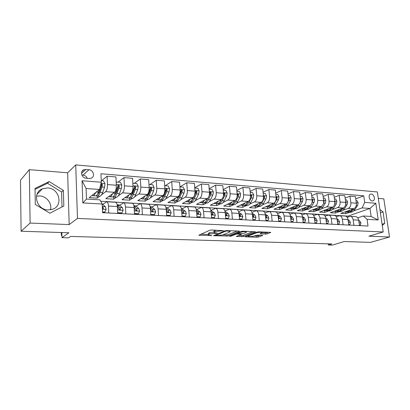 <?xml version="1.0" encoding="UTF-8"?>
<svg xmlns="http://www.w3.org/2000/svg" width="410" height="410" viewBox="0 0 410 410"><rect width="100%" height="100%" fill="white"/><g stroke="black" fill="none" stroke-linecap="round" stroke-linejoin="round"><path stroke-width="0.61" d="M223.363 230.671L211.55 230.005L209.828 230.235L198.829 235.232L211.837 235.555L208.254 234.986L208.613 234.361L209.52 233.972L217.51 233.152L213.928 232.562L214.307 231.911L215.24 231.506L223.363 230.671M371.26 194.053L370.599 194.114C367.821 194.688 369.318 200.9 372.249 200.951L372.885 200.895C375.668 200.326 374.192 194.13 371.26 194.053M48.093 209.946C36.464 209.93 31.872 192.644 42.414 188.805L47.611 187.949C59.296 188.221 63.555 205.528 52.772 209.197L48.093 209.946M36.495 196.18L39.637 195.934C46.617 196.175 52.321 203.539 50.45 209.823M265.526 234.074L267.171 233.859L270.784 232.373L258.669 231.834L256.998 232.055L245.083 236.79L257.008 237.257L258.613 237.047L262.769 235.366L257.403 235.109L253.805 236.068C251.53 236.672 249.649 236.785 248.168 236.406L248.573 235.888L256.332 232.9C258.654 232.275 260.57 232.157 262.072 232.552L260.13 233.808L265.526 234.074L265.408 232.9L268.314 232.209M30.109 223.066L69.177 224.577L67.65 172.805L29.31 169.648L30.109 223.066L21.089 231.24L68.895 232.762L61.987 237.641L68.588 237.82L70.623 236.426L331.792 243.95L328.364 244.985L332.351 245.098L344.241 241.536L370.527 242.371L389.5 237L383.847 198.86L378.307 198.404M69.177 224.577L77.469 218.427L383.217 231.963L368.892 236.201L389.5 237M239.399 231.378L239.015 231.071L226.612 230.589L224.905 230.82L213.6 235.729L227.945 236.016L239.399 231.378L239.373 231.107M242.894 231.219L255.404 231.778L243.509 236.539L236.37 236.493L241.285 234.274L237.38 234.064L235.724 234.279L230.948 236.196L229.441 236.283L241.203 231.445L242.894 231.219M21.089 231.24L20.5 180.21L29.31 169.648M86.136 178.227L89.293 178.478L91.184 178.201C95.284 176.787 93.47 169.904 88.96 169.73L85.818 169.458L83.825 169.755C79.75 171.201 81.621 178.094 86.136 178.227M77.469 218.427L75.722 164.902L377.364 191.952L383.217 231.963M102.218 204.036L82.825 202.919L82.051 180.748L101.301 182.224L99.512 189.456L86.095 188.513L86.474 199.034L99.943 199.86L102.218 204.036L102.582 212.703L368.016 226.033L367.073 219.329L363.27 215.988L371.127 216.47L369.984 208.454L362.143 207.901L353.692 210.894M355.747 198.835L363.762 195.816L100.942 173.753L101.301 182.224M363.762 195.816L364.69 202.407L375.811 203.257L378.235 219.975L367.073 219.329M67.65 172.805L75.722 164.902M328.226 243.847L328.364 244.985M61.854 232.537L61.987 237.641M99.512 189.456L89.17 197.646L97.221 198.148L97.134 196.006M348.105 216.936L347.998 216.106L100.701 201.243M347.998 216.106L369.984 208.454L375.811 203.257M349.797 212.272L345.768 213.702L345.538 211.985M345.128 198.056L349.95 196.195L355.449 196.646L356.357 203.232C356.526 205.953 355.69 207.783 353.845 208.721L340.812 213.395L345.768 213.702M349.95 196.195L350.852 202.822C351.021 205.559 350.186 207.398 348.351 208.341L343.206 210.212M345.353 199.762L346.511 199.849L347.654 202.099L347.055 204.805L344.328 208.874C342.909 210.894 341.263 211.801 339.383 211.601L335.38 213.051L335.16 211.334L334.519 211.191M334.247 197.266L339.193 195.309L344.82 195.77L345.712 202.432C345.876 205.184 345.046 207.04 343.221 207.993L330.311 212.734L335.38 213.051M339.193 195.309L340.074 202.012C340.238 204.78 339.413 206.645 337.594 207.603L332.474 209.51M328.707 210.914L324.751 212.39L324.535 210.658M323.106 196.467L328.174 194.401L333.935 194.878L334.811 201.617C334.975 204.4 334.15 206.276 332.341 207.245L319.564 212.062L324.751 212.39M328.174 194.401L329.04 201.182C329.199 203.985 328.379 205.876 326.58 206.85L321.486 208.798M323.3 198.04L324.705 198.153L325.883 200.454L325.289 203.227L322.614 207.404C321.22 209.469 319.605 210.407 317.765 210.212L313.875 211.709L313.665 209.956M311.687 195.652L316.884 193.474L322.788 193.961L323.644 200.782C323.803 203.596 322.988 205.497 321.194 206.476L308.566 211.375L313.875 211.709M316.884 193.474L317.735 200.336C317.888 203.17 317.073 205.082 315.295 206.071L310.237 208.065M306.598 209.495L302.744 211.012L302.534 209.233M299.987 194.822L305.322 192.521L311.369 193.023L312.205 199.921C312.358 202.776 311.549 204.698 309.781 205.692L297.306 210.668L302.744 211.012M305.322 192.521L306.147 199.465C306.296 202.34 305.491 204.277 303.733 205.277L298.705 207.316M295.149 208.757L291.341 210.299L291.141 208.495M287.994 193.981L293.463 191.547L299.664 192.059L300.484 199.045C300.627 201.93 299.828 203.878 298.08 204.892L285.77 209.951L291.341 210.299M293.463 191.547L294.267 198.578C294.411 201.484 293.616 203.447 291.879 204.467L286.892 206.548M283.412 208.003L279.666 209.566L279.466 207.742M275.694 193.13L281.306 190.547L287.666 191.07L288.461 198.143C288.599 201.064 287.81 203.042 286.088 204.067L273.957 209.208L279.666 209.566M281.306 190.547L282.09 197.661C282.229 200.608 281.439 202.596 279.728 203.632L274.782 205.764M271.389 207.229L267.699 208.818L267.51 206.973M263.077 192.264L268.837 189.522L275.361 190.061L276.135 197.215C276.268 200.177 275.484 202.181 273.788 203.222L261.852 208.454L267.699 208.818M268.837 189.522L269.595 196.728C269.729 199.706 268.95 201.72 267.269 202.776L262.364 204.964M259.064 206.435L255.435 208.049L255.251 206.184M250.126 191.388L256.045 188.472L262.738 189.02L263.486 196.267C263.615 199.265 262.841 201.295 261.175 202.355L249.444 207.675L255.435 208.049M256.045 188.472L256.778 195.765C256.901 198.783 256.137 200.828 254.482 201.894L249.623 204.144M246.42 205.62L242.869 207.265L242.689 205.374M236.831 190.506L242.92 187.39L249.787 187.954L250.51 195.293C250.628 198.332 249.869 200.387 248.229 201.469L236.719 206.881L242.869 207.265M242.92 187.39L243.622 194.781C243.74 197.835 242.986 199.906 241.362 200.997L236.555 203.304M233.459 204.785L229.974 206.455L229.8 204.544M223.183 189.615L229.436 186.284L236.493 186.863L237.185 194.294C237.298 197.374 236.549 199.46 234.94 200.557L223.67 206.061L229.974 206.455M229.436 186.284L230.118 193.766C230.225 196.861 229.482 198.963 227.893 200.07L223.137 202.443M220.155 203.929L216.746 205.63L216.582 203.688M209.156 188.718L215.593 185.141L222.84 185.74L223.501 193.269C223.604 196.385 222.871 198.501 221.303 199.619L210.279 205.225L216.746 205.63M215.593 185.141L216.244 192.726C216.342 195.862 215.614 197.994 214.061 199.122L209.366 201.561M206.502 203.052L203.175 204.78L203.022 202.827M194.745 187.821L201.371 183.972L208.818 184.587L209.448 192.218C209.541 195.375 208.823 197.523 207.286 198.655L196.534 204.364L203.175 204.78M201.371 183.972L201.986 191.654C202.074 194.837 201.361 197 199.849 198.143L195.216 200.664M192.48 202.15L189.246 203.908L189.097 201.93M180.01 186.878L186.755 182.773L194.407 183.398L195.001 191.132C195.088 194.335 194.381 196.513 192.89 197.666L182.424 203.483L189.246 203.908M186.755 182.773L187.334 190.558C187.411 193.781 186.714 195.975 185.243 197.143L180.677 199.742M178.083 201.223L174.942 203.011L174.798 200.982M165.184 185.725L171.723 181.533L179.59 182.183L180.154 190.02C180.231 193.264 179.539 195.478 178.089 196.651L167.936 202.576L174.942 203.011M171.723 181.533L172.267 189.425C172.333 192.695 171.657 194.924 170.227 196.108L165.732 198.804M163.288 200.27L160.243 202.094L160.105 199.967M149.947 184.536L156.261 180.262L164.354 180.928L164.881 188.872C164.948 192.167 164.277 194.407 162.867 195.606L153.048 201.643L160.243 202.094M156.261 180.262L156.769 188.267C156.825 191.583 156.164 193.843 154.785 195.047L150.367 197.845M148.082 199.286L145.14 201.146L145.012 198.968M134.275 183.316L140.353 178.955L148.681 179.641L149.168 187.698C149.22 191.034 148.569 193.31 147.21 194.53L137.745 200.685L145.14 201.146M140.353 178.955L140.814 187.068C140.866 190.435 140.22 192.731 138.893 193.956L134.557 196.867M132.45 198.276L129.616 200.177L129.504 198.035M118.152 182.06L123.979 177.607L132.553 178.314L132.994 186.483C133.035 189.871 132.404 192.182 131.103 193.423L122.006 199.701L129.616 200.177M123.979 177.607L124.394 185.838C124.43 189.251 123.81 191.583 122.534 192.833L118.28 195.872M116.368 197.236L113.647 199.178L113.549 197.056M101.557 180.769L107.112 176.218L115.943 176.946L116.337 185.233C116.368 188.672 115.758 191.019 114.513 192.285L105.821 198.686L113.647 199.178M107.112 176.218L107.481 184.572C107.507 188.031 106.907 190.399 105.688 191.675L101.521 194.863M99.825 196.159L97.221 198.148M102.941 204.247L106.815 201.756C107.727 202.089 108.271 203.524 108.44 206.061L108.747 213.015M119.71 205.195L123.753 202.771C124.717 203.104 125.286 204.518 125.47 207.019L125.819 213.871M135.997 206.117L140.2 203.755C141.204 204.088 141.809 205.487 142.009 207.952L142.393 214.702M151.828 207.014L156.169 204.713C157.214 205.046 157.85 206.425 158.065 208.854L158.486 215.511M167.208 207.89L171.687 205.646C172.774 205.974 173.435 207.337 173.666 209.735L174.117 216.296M182.173 208.741L186.775 206.548C187.898 206.876 188.585 208.224 188.825 210.586L189.307 217.059M196.723 209.571L201.448 207.429C202.607 207.752 203.314 209.085 203.57 211.416L204.077 217.802M210.889 210.381L215.721 208.285C216.91 208.608 217.638 209.92 217.905 212.226L218.443 218.525M224.921 211.058L229.615 209.115C230.83 209.438 231.583 210.735 231.86 213.01L232.424 219.227M238.62 211.703L243.14 209.93C244.386 210.248 245.154 211.529 245.441 213.774L246.026 219.909M251.955 212.349L256.311 210.719C257.582 211.037 258.367 212.303 258.664 214.517L259.274 220.575M264.947 212.995L269.144 211.488C270.441 211.806 271.241 213.056 271.548 215.245L272.178 221.221M277.596 213.63L281.649 212.236C282.967 212.554 283.787 213.789 284.099 215.947L284.75 221.856M289.926 214.256L293.842 212.969C295.185 213.282 296.015 214.507 296.338 216.639L297.004 222.471M301.95 214.876L305.732 213.682C307.09 213.994 307.936 215.204 308.269 217.31L308.955 223.071M313.67 215.486L317.335 214.379C318.708 214.686 319.569 215.885 319.908 217.966L320.61 223.655M325.104 216.09L328.651 215.055C330.045 215.363 330.916 216.547 331.26 218.602L331.977 224.224M336.261 216.68L339.7 215.716C341.11 216.024 341.991 217.197 342.34 219.227L343.073 224.782M347.157 217.264L350.488 216.362C351.913 216.67 352.805 217.828 353.159 219.837L353.902 225.326M357.792 217.838L363.27 215.988M115.471 202.273L115.687 202.284C116.624 202.622 117.183 204.047 117.362 206.563L117.69 213.461M132.138 203.273L132.363 203.288C133.347 203.616 133.937 205.026 134.131 207.511L134.5 214.307M148.323 204.241L148.558 204.257C149.588 204.59 150.209 205.979 150.414 208.423L150.818 215.127M164.046 205.184L164.292 205.2C165.363 205.528 166.009 206.901 166.234 209.315L166.67 215.921M179.334 206.102L179.585 206.117C180.692 206.445 181.363 207.798 181.604 210.181L182.071 216.695M194.191 206.994L194.458 207.009C195.596 207.337 196.293 208.675 196.544 211.022L197.041 217.449M208.649 207.86L208.921 207.875C210.094 208.203 210.812 209.52 211.073 211.837L211.601 218.181M222.712 208.705L222.994 208.721C224.198 209.044 224.936 210.35 225.208 212.636L225.761 218.889M236.406 209.525L236.693 209.541C237.923 209.864 238.681 211.15 238.968 213.41L239.542 219.581M249.741 210.325L250.028 210.34C251.289 210.663 252.068 211.934 252.36 214.163L252.96 220.257M262.728 211.104L263.025 211.119C264.312 211.437 265.106 212.698 265.408 214.896L266.029 220.913M275.387 211.862L275.684 211.878C276.996 212.195 277.806 213.441 278.118 215.614L278.759 221.554M287.723 212.6L288.03 212.621C289.357 212.933 290.183 214.163 290.505 216.311L291.161 222.174M299.751 213.323L300.064 213.343C301.411 213.656 302.252 214.871 302.58 216.987L303.256 222.784M311.487 214.025L311.8 214.046C313.168 214.358 314.019 215.558 314.357 217.654L315.049 223.373M322.931 214.712L323.254 214.732C324.638 215.04 325.504 216.229 325.842 218.299L326.555 223.952M334.109 215.383L334.432 215.404C335.831 215.711 336.707 216.885 337.056 218.93L337.779 224.516M345.015 216.034L345.343 216.055C346.757 216.362 347.644 217.525 347.998 219.545L348.736 225.07M355.67 216.675L355.998 216.695C357.428 216.998 358.325 218.151 358.683 220.144L359.437 225.602M362.143 207.901L364.69 202.407M86.095 188.513L82.051 180.748M86.474 199.034L82.825 202.919M378.235 219.975L371.127 216.47M87.222 178.314C86.413 176.443 85.013 175.377 83.03 175.106L81.836 175.008M49.907 213.22L63.822 205.999L63.386 190.348L49.2 181.558L35.024 188.436L35.296 204.452L49.907 213.22M382.258 225.433L384.744 223.399L383.048 211.878L379.937 209.525M62.007 206.942L61.602 191.988L47.514 183.285L35.04 189.348M47.514 183.285L49.2 181.558M61.602 191.988L63.386 190.348M380.408 212.754L383.048 211.878M382.084 224.224L384.744 223.399M215.429 230.153L215.137 230.266L215.24 231.506M213.892 232.152L214.204 230.671L215.137 230.266M213.882 232.024L209.423 232.752L209.52 233.972M208.224 234.592L208.516 233.141L209.423 232.752M200.905 234.171L208.208 234.423M222.768 234.925L227.837 234.827L237.211 230.999M226.879 231.009L225.69 231.173L215.762 235.442L217.659 235.56L222.937 234.858L229.728 232.05L230.159 231.389L226.879 231.009L226.843 230.599M253.001 231.614L243.402 235.366L243.509 236.539M238.615 235.473L243.402 235.366M246.056 232.531L246.466 231.973C244.888 231.563 242.935 231.681 240.598 232.326L237.897 233.408L238.277 233.705L243.33 233.608L246.056 232.531M262.154 232.777L265.408 232.9M253.974 236.001L256.896 236.104L260.314 235.212M247.368 235.776L248.106 235.801M95.663 192.505C94.736 194.811 93.731 195.877 92.65 195.703L92.019 195.385M101.234 180.743L103.54 180.923L105.027 183.777L104.555 187.232L102.674 192.495C101.7 195.098 100.614 196.313 99.42 196.139L97.221 196M98.472 193.417L98.185 192.89M99.374 189.569L98.446 192.208C97.477 194.822 96.406 196.047 95.233 195.872L93.008 195.729M96.242 195.672L96.857 195.975C98.041 196.149 99.117 194.929 100.086 192.316L101.957 187.042L102.408 184.664L101.26 183.777L99.753 188.498M100.814 184.254L101.69 185.238L99.671 191.101C99.066 192.777 98.379 193.776 97.611 194.094M102.551 211.934L104.883 212.052L106.144 209.32L105.401 206.717L102.146 203.903M61.264 232.516L61.403 235.34L61.925 235.355M61.915 234.848L61.403 235.34M102.572 212.426L104.222 212.508L104.883 212.052M102.423 208.874L102.977 208.885L103.407 208.167L102.305 206.081M102.397 208.254L102.679 208.685L103.407 208.167M112.571 193.715C111.607 195.939 110.562 196.964 109.434 196.785L108.799 196.492M116.189 182.091L120.407 182.235L121.867 185.048L121.38 188.451L119.423 193.628C118.403 196.195 117.265 197.384 116.01 197.21L113.908 197.072M115.097 194.658L114.892 194.355M116.404 181.922L116.204 182.358M112.934 196.795L113.519 197.051C114.764 197.225 115.897 196.031 116.906 193.458L118.859 188.267L119.325 185.925L118.223 185.048L115.312 193.351C114.308 195.924 113.18 197.123 111.94 196.949L109.813 196.81M119.325 185.925L118.572 186.488L116.471 192.259L114.492 195.119M128.996 194.878C127.997 197.025 126.91 198.015 125.737 197.835L125.101 197.564M132.82 183.265L136.781 183.511L138.221 186.284L137.724 189.635L135.689 194.729C134.629 197.256 133.445 198.43 132.128 198.25L130.113 198.117M129.155 197.876L129.709 198.091C131.015 198.271 132.194 197.097 133.245 194.565L135.269 189.456L135.756 187.15L134.69 186.284L131.697 194.458C130.652 196.995 129.473 198.173 128.176 197.994L126.136 197.861M135.756 187.15L134.967 187.703L132.784 193.382L130.913 196.088M144.95 196C143.92 198.086 142.798 199.034 141.583 198.855L140.948 198.604M148.974 184.459L152.689 184.751L154.109 187.483L153.601 190.783L151.495 195.801C150.398 198.286 149.168 199.439 147.8 199.26L145.868 199.132M144.92 198.917L145.442 199.106C146.806 199.286 148.03 198.132 149.122 195.642L151.218 190.609L151.71 188.339L150.69 187.483L147.615 195.539C146.529 198.035 145.309 199.193 143.951 199.009L142.003 198.886M151.71 188.339L150.895 188.882L148.635 194.473L146.882 197.015M117.629 212.242L117.88 212.713L121.924 212.923L123.123 210.222L122.339 207.66L119.997 205.43L118.628 204.872M117.675 213.19L121.227 213.369L121.924 212.923M117.362 206.635L118.182 207.429L118.844 209.008L120.043 209.802L120.458 209.095L119.797 207.516L117.198 205.056M118.741 208.536L119.694 209.597L120.458 209.095M134.449 213.395L138.462 213.764L139.615 211.104L138.78 208.572L136.325 206.368L134.895 205.81M134.485 214.035L137.739 214.199L138.462 213.764M134.147 207.803L135.443 209.905L136.607 210.694L137.012 209.992L136.315 208.434L134.014 206.353M135.372 209.582L136.217 210.484L137.012 209.992M150.772 214.389L154.529 214.579L155.626 211.96L154.754 209.459L152.192 207.281L150.701 206.722M150.803 214.86L153.776 215.009L154.529 214.579M150.444 208.905L151.567 210.781L152.699 211.555L153.089 210.863L152.356 209.325L150.337 207.593M151.521 210.576L152.259 211.345L153.089 210.863M160.459 197.087C159.398 199.111 158.245 200.029 156.989 199.849L156.353 199.614M164.671 185.684L168.156 185.955L169.55 188.646L169.028 191.9L166.86 196.846C165.732 199.291 164.456 200.423 163.036 200.239L161.186 200.121M160.248 199.931L160.746 200.09C162.16 200.275 163.431 199.142 164.553 196.687L166.711 191.736L167.224 189.497L166.234 188.651L163.088 196.59C161.97 199.045 160.705 200.183 159.295 199.998L157.425 199.88M167.224 189.497L166.373 190.025L164.046 195.534L162.421 197.892M166.619 215.194L170.14 215.373L171.185 212.785L170.273 210.32L167.613 208.167L166.065 207.614M166.65 215.66L169.356 215.798L170.14 215.373M166.275 209.951L167.229 211.627L168.331 212.395L168.71 211.709L167.946 210.192L166.183 208.751M167.203 211.529L167.849 212.185L168.71 211.709M175.541 198.138C174.455 200.106 173.266 200.997 171.974 200.818L171.334 200.587M179.928 186.873L183.188 187.129L184.561 189.784L184.034 192.992L181.804 197.856C180.641 200.27 179.329 201.382 177.858 201.197L176.085 201.079M179.011 195.678L178.135 197.61C176.982 200.029 175.68 201.146 174.219 200.961L172.425 200.844M175.157 200.91L175.629 201.054C177.094 201.238 178.401 200.121 179.559 197.707L181.779 192.828L182.301 190.619L181.348 189.784L179.662 194.248M182.301 190.619L181.425 191.142L179.032 196.564L177.55 198.732M190.214 199.152C189.097 201.069 187.882 201.94 186.56 201.756L185.92 201.541M194.765 188.031L197.81 188.267L199.163 190.886L198.63 194.048L196.339 198.845C195.15 201.218 193.797 202.309 192.285 202.125L190.583 202.017M193.407 197.261L192.772 198.599C191.588 200.982 190.245 202.084 188.743 201.894L187.022 201.787M189.666 201.858L190.117 201.986C191.624 202.171 192.972 201.074 194.155 198.696L196.436 193.889L196.969 191.716L196.047 190.891L194.765 194.386M196.969 191.716L196.067 192.223L193.612 197.569L192.28 199.526M204.487 200.141C203.35 202.012 202.104 202.853 200.751 202.668L200.111 202.463M209.192 189.153L212.042 189.374L213.374 191.957L212.826 195.078L210.489 199.803C209.269 202.14 207.885 203.216 206.327 203.027L204.698 202.924M207.542 198.496L207.014 199.567C205.805 201.915 204.426 202.996 202.878 202.806L201.233 202.699M203.79 202.781L204.216 202.894C205.769 203.083 207.147 202.002 208.362 199.66L210.694 194.924L211.237 192.777L210.345 191.962L209.325 194.863M208.09 197.948L206.63 200.28M211.237 192.777L210.315 193.279L209.059 195.985M218.386 201.1C217.228 202.924 215.957 203.744 214.573 203.56L213.933 203.365M223.235 190.245L225.889 190.455L227.201 193.002L226.653 196.077L224.265 200.736C223.019 203.042 221.6 204.098 220.001 203.908L218.438 203.811M221.344 199.593L220.882 200.505C219.642 202.822 218.233 203.883 216.644 203.693L215.065 203.591M217.546 203.678L217.946 203.78C219.54 203.97 220.954 202.909 222.194 200.598L224.572 195.929L225.126 193.812L224.265 193.007L223.46 195.37M221.677 199.373L220.616 200.992M225.126 193.812L224.178 194.304L223.337 196.108M231.922 202.027C230.738 203.811 229.446 204.61 228.037 204.426L227.396 204.241M236.908 191.311L239.378 191.506L240.67 194.017L240.111 197.056L237.677 201.643C236.411 203.919 234.961 204.959 233.326 204.769L231.829 204.672M234.807 200.623L234.387 201.423C233.121 203.703 231.681 204.749 230.051 204.559L228.539 204.462M230.943 204.549L231.322 204.641C232.952 204.831 234.397 203.785 235.663 201.51L238.087 196.908L238.651 194.822L237.815 194.027L237.205 195.749M235.017 200.516L234.253 201.669M238.651 194.822L237.682 195.303L237.123 196.508M182.019 215.978L185.31 216.147L186.309 213.595L185.366 211.16L181.481 208.505M182.05 216.439L184.505 216.562L185.31 216.147M181.656 210.955L182.455 212.452L183.526 213.21L183.89 212.534L183.096 211.032L181.574 209.843M182.45 212.436L183.003 213L183.89 212.534M196.984 216.741L200.059 216.9L201.018 214.379L200.039 211.975L196.272 209.397M197.02 217.192L199.234 217.305L200.059 216.9M196.615 211.934L197.256 213.256L198.302 214.005L198.655 213.333L197.835 211.852L196.534 210.878M197.272 213.313L197.743 213.789L198.655 213.333M211.539 217.484L214.409 217.628L215.327 215.142L214.312 212.769L210.822 210.356M211.575 217.925L213.559 218.028L214.409 217.628M211.165 212.933L211.657 214.035L212.677 214.778L213.015 214.112L212.17 212.652L211.073 211.862M211.698 214.163L212.083 214.563L213.015 214.112M225.7 218.202L228.375 218.34L229.251 215.885L228.211 213.538L224.993 211.334M225.741 218.643L227.504 218.73L228.375 218.34M225.326 213.958L225.669 214.794L226.663 215.527L226.991 214.866L226.12 213.425L225.223 212.8M225.741 214.989L226.033 215.311L226.991 214.866M239.481 218.904L241.972 219.032L242.807 216.608L241.736 214.292L238.794 212.329M239.522 219.335L241.08 219.417L241.972 219.032M239.117 215.014L240.28 216.26L240.598 215.604L238.994 213.702M239.425 215.798L239.619 216.039L240.598 215.604M245.108 202.935C243.904 204.677 242.587 205.456 241.157 205.272L240.516 205.092M250.218 192.351L252.514 192.526L253.79 195.011L253.226 198.004L250.751 202.53C249.459 204.774 247.978 205.799 246.307 205.605L244.872 205.512M248.045 201.556L247.548 202.299C246.256 204.564 244.78 205.594 243.12 205.4L241.669 205.308M244.001 205.4L244.36 205.482C246.02 205.671 247.496 204.646 248.783 202.397L251.253 197.861L251.822 195.806L251.012 195.022L250.546 195.975M247.922 201.612L247.537 202.314L246.569 202.248M251.822 195.806L250.838 196.277L250.505 197.031M252.893 219.586L255.21 219.704L256.009 217.31L254.912 215.024L252.227 213.287M252.934 220.016L255.21 219.704M252.555 216.147L253.544 216.972L253.846 216.321L252.401 214.568M257.957 203.816C256.737 205.523 255.399 206.281 253.944 206.097L253.303 205.922M263.189 193.361L265.316 193.525L266.572 195.975L266.003 198.932L263.486 203.396C262.174 205.605 260.673 206.614 258.966 206.42L257.593 206.332M260.698 202.571L260.36 203.181C259.053 205.4 257.552 206.414 255.86 206.22L254.466 206.133M256.727 206.225L257.065 206.297C258.761 206.491 260.263 205.482 261.57 203.263L264.081 198.794L264.66 196.764L263.876 195.985L263.497 196.39M260.739 202.55L260.55 202.842M264.66 196.764L263.517 197.605M265.957 220.252L268.104 220.36L268.868 217.997L267.75 215.737L265.306 214.204M266.003 220.672L268.104 220.36M265.644 217.213L266.459 217.664L266.756 217.023L265.46 215.404M270.482 204.672C269.247 206.343 267.889 207.086 266.413 206.901L265.772 206.732M275.822 194.345L277.795 194.499L279.036 196.918L278.457 199.834L275.904 204.236C274.577 206.42 273.045 207.409 271.312 207.219L269.99 207.132M273.162 203.498L272.855 204.031C271.528 206.22 270.005 207.214 268.278 207.019L266.946 206.937M269.139 207.029L269.457 207.096C271.184 207.291 272.712 206.297 274.039 204.108L276.586 199.701L277.17 197.697L276.407 196.928L276.125 197.148M278.687 220.898L280.671 221L281.404 218.663L280.261 216.434L278.041 215.076M278.733 221.318L280.671 221M279.333 217.705L278.39 218.079L279.051 218.34L279.333 217.705L278.18 216.208M282.7 205.502C281.444 207.142 280.071 207.87 278.574 207.685L277.939 207.522M288.143 195.303L289.962 195.447L291.182 197.835L290.603 200.715L288.015 205.056C286.667 207.209 285.114 208.188 283.351 207.993L282.085 207.911M285.314 204.395L285.042 204.856C283.699 207.014 282.147 207.998 280.394 207.803L279.113 207.721M281.245 207.819L281.542 207.875C283.3 208.07 284.847 207.091 286.195 204.933L287.343 203.001M287.81 202.212L289.368 198.604L288.44 197.958M291.09 221.528L292.919 221.625L293.621 219.319L292.458 217.11L290.449 215.916M291.136 221.943L292.919 221.625M290.787 218.843L291.32 218.996L291.592 218.371L290.577 216.982M294.616 206.317C293.345 207.921 291.951 208.634 290.439 208.449L289.803 208.29M300.156 196.241L301.827 196.369L303.036 198.727L302.447 201.571L299.828 205.856C298.465 207.983 296.891 208.946 295.103 208.751L293.888 208.669M297.168 205.266L296.927 205.661C295.569 207.793 293.996 208.762 292.217 208.562L290.987 208.485M293.053 208.582L293.334 208.634C295.118 208.833 296.691 207.865 298.055 205.738L298.895 204.349M300.135 202.32L301.263 199.491L300.545 198.742M303.18 222.143L304.866 222.23L305.537 219.95L304.353 217.772L302.544 216.721M303.231 222.553L304.866 222.23M302.882 219.565L303.287 219.637L303.549 219.017L302.667 217.736M306.239 207.106C304.958 208.685 303.549 209.382 302.016 209.197L301.386 209.044M311.872 197.154L313.409 197.272L314.598 199.603L314.009 202.412L311.359 206.64C309.981 208.736 308.381 209.684 306.572 209.489L305.404 209.413M308.735 206.112L308.525 206.45C307.151 208.552 305.558 209.505 303.754 209.305L302.575 209.233M304.579 209.331L304.845 209.377C306.654 209.571 308.248 208.623 309.627 206.522L310.334 205.384M311.995 202.724L312.871 200.357L312.174 199.619M314.972 222.748L316.52 222.825L317.161 220.57L315.956 218.417L314.337 217.5M315.023 223.148L316.52 222.825M314.67 220.242L315.213 219.647L314.46 218.489M317.586 207.875C316.289 209.428 314.87 210.11 313.322 209.925L312.692 209.776M320.026 206.932L319.846 207.214C318.457 209.29 316.843 210.227 315.013 210.033L313.886 209.961M315.833 210.058L316.084 210.104C317.914 210.299 319.528 209.361 320.917 207.286L321.542 206.312M323.521 203.216L324.197 201.202L323.608 200.454M328.666 208.628C327.359 210.151 325.924 210.822 324.361 210.637L323.731 210.489M334.463 198.911L335.739 199.009L336.897 201.284L336.303 204.026L333.602 208.147C332.192 210.192 330.557 211.114 328.702 210.914L327.631 210.848M331.054 207.732L330.901 207.962C329.496 210.012 327.867 210.94 326.017 210.74L324.93 210.673M326.826 210.771L327.057 210.807C328.912 211.006 330.542 210.084 331.946 208.034L332.51 207.173M334.75 203.739L335.252 202.027L334.77 201.295M339.485 209.361C338.168 210.858 336.718 211.514 335.139 211.329M341.822 208.505L341.694 208.695C340.274 210.719 338.629 211.632 336.759 211.432L335.718 211.365M337.558 211.463L337.779 211.498C339.649 211.698 341.299 210.786 342.714 208.767L343.237 207.983M345.702 204.211L346.05 202.832L345.671 202.135M350.053 210.079C348.726 211.55 347.265 212.195 345.676 212.011L345.056 211.873M355.993 200.587L357.033 200.669L358.161 202.894L357.561 205.569L354.814 209.587C353.384 211.575 351.718 212.472 349.822 212.277L348.838 212.211M352.339 209.259L352.236 209.413C350.806 211.406 349.146 212.308 347.255 212.108L346.26 212.047M348.049 212.139L348.254 212.175C350.145 212.375 351.806 211.473 353.236 209.479L353.722 208.767M356.387 204.626L356.321 202.981M326.478 223.332L327.887 223.404L328.502 221.174L327.282 219.048L325.837 218.248M326.524 223.727L327.887 223.404M326.17 220.882L326.591 220.267L325.965 219.242M337.702 223.901L338.988 223.968L339.567 221.769L338.332 219.657L337.061 218.971M337.753 224.296L338.988 223.968M337.389 221.482L337.702 220.867L337.194 219.996M348.654 224.46L349.822 224.521L350.376 222.343L349.125 220.257L348.013 219.668M348.71 224.849L349.822 224.521M348.336 222.051L348.546 221.456L348.162 220.749M359.355 225.003L360.4 225.059L360.933 222.907L359.667 220.846L358.709 220.344M359.016 222.579L358.873 221.513M359.406 225.377L360.4 225.059M353.845 208.721L348.351 208.341M343.221 207.993L337.594 207.603M332.341 207.245L326.58 206.85M321.194 206.476L315.295 206.071M309.781 205.692L303.733 205.277M298.08 204.892L291.879 204.467M286.088 204.067L279.728 203.632M273.788 203.222L267.269 202.776M261.175 202.355L254.482 201.894M248.229 201.469L241.362 200.997M234.94 200.557L227.893 200.07M221.303 199.619L214.061 199.122M207.286 198.655L199.849 198.143M192.89 197.666L185.243 197.143M178.089 196.651L170.227 196.108M162.867 195.606L154.785 195.047M147.21 194.53L138.893 193.956M131.103 193.423L122.534 192.833M114.513 192.285L105.688 191.675M117.362 206.563L108.44 206.061M116.337 185.233L107.481 184.572M132.994 186.483L124.394 185.838M134.131 207.511L125.47 207.019M149.168 187.698L140.814 187.068M150.414 208.423L142.009 207.952M164.881 188.872L156.769 188.267M166.234 209.315L158.065 208.854M180.154 190.02L172.267 189.425M181.604 210.181L173.666 209.735M195.001 191.132L187.334 190.558M196.544 211.022L188.825 210.586M209.448 192.218L201.986 191.654M211.073 211.837L203.57 211.416M223.501 193.269L216.244 192.726M225.208 212.636L217.905 212.226M237.185 194.294L230.118 193.766M238.968 213.41L231.86 213.01M250.51 195.293L243.622 194.781M252.36 214.163L245.441 213.774M263.486 196.267L256.778 195.765M265.408 214.896L258.664 214.517M276.135 197.215L269.595 196.728M278.118 215.614L271.548 215.245M288.461 198.143L282.09 197.661M290.505 216.311L284.099 215.947M300.484 199.045L294.267 198.578M302.58 216.987L296.338 216.639M312.205 199.921L306.147 199.465M314.357 217.654L308.269 217.31M323.644 200.782L317.735 200.336M325.842 218.299L319.908 217.966M334.811 201.617L329.04 201.182M337.056 218.93L331.26 218.602M345.712 202.432L340.074 202.012M347.998 219.545L342.34 219.227M356.357 203.232L350.852 202.822M358.683 220.144L353.159 219.837M81.508 173.42L85.818 169.458M83.03 175.106L88.96 169.73M220.657 230.358L220.693 230.774M214.204 230.671L214.307 231.911M216.306 232.906L216.336 233.305M214.84 232.813L214.881 233.254M208.516 233.141L208.613 234.361M210.653 235.325L210.684 235.709M199.383 234.843L199.419 235.335M222.133 230.415L222.169 230.83M227.837 234.827L227.945 236.016M226.207 235.043L226.31 236.232M214.122 235.366L214.158 235.827M225.643 230.64L225.69 231.173M215.793 234.663L215.844 235.304M228.38 230.656L228.416 231.071M255.22 231.717L255.245 231.988M241.782 235.581L241.895 236.749M236.847 236.17L236.883 236.585M240.737 233.792L240.772 234.182M237.282 233.029L237.38 234.064M235.668 233.679L235.724 234.279M230.897 235.601L230.948 236.196M240.542 231.711L240.598 232.326M237.841 232.803L237.897 233.408M260.57 233.5L260.611 233.895M256.276 232.337L256.332 232.9M248.521 235.33L248.573 235.888M262.574 235.304L262.6 235.56M258.5 235.893L258.613 237.047M256.896 236.104L257.008 237.257M245.544 236.478L245.58 236.872M270.574 232.311L270.605 232.583M267.048 232.685L267.171 233.859M104.991 183.706L101.009 183.403M98.446 192.208L96.227 192.054M102.674 192.495L100.086 192.316M104.555 187.232L101.957 187.042M101.69 185.238L102.408 184.664M102.438 209.192L106.113 209.387M102.233 204.411L103.182 204.467M102.782 206.573L105.401 206.717M121.831 184.977L116.307 184.561M115.312 193.351L113.252 193.212M119.423 193.628L116.906 193.458M117.255 188.149L116.209 188.072M121.38 188.451L118.859 188.267M138.185 186.212L132.958 185.817M131.697 194.458L129.785 194.33M135.689 194.729L133.245 194.565M133.716 189.343L132.866 189.282M137.724 189.635L135.269 189.456M154.073 187.416L149.127 187.042M147.615 195.539L145.842 195.421M151.495 195.801L149.122 195.642M149.706 190.501L149.04 190.455M153.601 190.783L151.218 190.609M117.526 209.997L123.097 210.289M117.475 205.287L119.997 205.43M119.797 207.516L122.339 207.66M117.398 207.383L118.182 207.429M134.316 210.889L139.584 211.171M133.998 206.235L136.325 206.368M136.315 208.434L138.78 208.572M134.178 208.316L134.746 208.347M150.619 211.76L155.6 212.021M150.27 207.168L152.192 207.281M152.356 209.325L154.754 209.459M150.465 209.223L150.834 209.243M169.514 188.579L164.84 188.226M163.088 196.59L161.448 196.477M166.86 196.846L164.553 196.687M165.245 191.629L164.758 191.593M169.028 191.9L166.711 191.736M166.45 212.6L171.16 212.851M166.081 208.075L167.613 208.167M167.946 210.192L170.273 210.32M184.526 189.717L180.108 189.379M178.135 197.61L176.623 197.507M181.804 197.856L179.559 197.707M180.354 192.726L180.031 192.7M184.034 192.992L181.779 192.828M199.132 190.819L194.955 190.501M192.772 198.599L191.378 198.507M196.339 198.845L194.155 198.696M198.63 194.048L196.436 193.889M213.338 191.895L209.397 191.593M207.014 199.567L205.733 199.48M210.489 199.803L208.362 199.66M212.826 195.078L210.694 194.924M227.171 192.941L223.45 192.659M220.882 200.505L219.709 200.428M224.265 200.736L222.194 200.598M226.653 196.077L224.572 195.929M240.639 193.956L237.129 193.689M234.387 201.423L233.316 201.351M237.677 201.643L235.663 201.51M240.111 197.056L238.087 196.908M181.835 213.42L186.289 213.656M181.44 208.957L182.609 209.028M183.096 211.032L185.366 211.16M196.79 214.215L200.997 214.44M196.375 209.817L197.195 209.864M197.835 211.852L200.039 211.975M211.334 214.994L215.306 215.204M210.894 210.648L211.391 210.678M212.17 212.652L214.312 212.769M225.485 215.747L229.231 215.947M226.12 213.425L228.211 213.538M239.255 216.48L242.787 216.67M239.701 214.179L241.736 214.292M253.759 194.95L250.448 194.699M250.751 202.53L248.783 202.397M253.226 198.004L251.253 197.861M252.657 217.192L255.989 217.372M252.934 214.912L254.912 215.024M252.878 216.741L253.846 216.321M266.541 195.913L263.425 195.678M260.36 203.181L259.484 203.124M263.486 203.396L261.57 203.263M266.003 198.932L264.081 198.794M265.716 217.889L268.852 218.053M265.818 215.629L267.75 215.737M265.798 217.418L266.756 217.023M279.005 196.856L276.068 196.636M272.855 204.031L272.066 203.975M275.904 204.236L274.039 204.108M278.457 199.834L276.586 199.701M276.176 198.138L277.17 197.697M278.436 218.566L281.383 218.725M278.38 216.326L280.261 216.434M291.156 197.774L288.394 197.564M285.042 204.856L284.34 204.81M288.015 205.056L286.195 204.933M290.603 200.715L288.778 200.582M288.507 198.978L289.368 198.604M290.833 219.227L293.606 219.376M290.623 217.008L292.458 217.11M290.772 218.689L291.592 218.371M303.005 198.671L300.417 198.476M296.927 205.661L296.307 205.62M299.828 205.856L298.055 205.738M302.447 201.571L300.668 201.443M300.53 199.798L301.263 199.491M302.918 219.873L305.522 220.011M302.662 217.679L304.353 217.772M302.846 219.283L303.549 219.017M314.567 199.542L312.138 199.362M308.525 206.45L307.982 206.409M311.359 206.64L309.627 206.522M314.009 202.412L312.266 202.284M312.256 200.608L312.871 200.357M314.701 220.498L317.145 220.626M314.439 218.33L315.956 218.417M314.624 219.862L315.213 219.647M325.853 200.398L323.577 200.223M319.846 207.214L319.375 207.183M322.614 207.404L320.917 207.286M325.289 203.227L323.592 203.104M323.695 201.402L324.197 201.202M336.866 201.228L334.739 201.069M330.901 207.962L330.501 207.937M333.602 208.147L331.946 208.034M336.303 204.026L334.714 203.913M334.857 202.181L335.252 202.027M347.629 202.043L345.64 201.894M341.694 208.695L341.361 208.675M344.328 208.874L342.714 208.767M347.055 204.805L345.615 204.703M345.758 202.945L346.05 202.832M358.135 202.837L356.28 202.699M352.236 209.413L351.97 209.392M354.814 209.587L353.236 209.479M357.561 205.569L356.259 205.471M326.196 221.113L328.487 221.231M325.93 218.971L327.282 219.048M326.114 220.436L326.591 220.267M337.415 221.707L339.557 221.82M337.143 219.591L338.332 219.657M337.322 221L337.702 220.867M348.367 222.292L350.365 222.399M348.085 220.201L349.125 220.257M348.269 221.549L348.546 221.456M359.058 222.861L360.918 222.958M358.776 220.795L359.667 220.846M370.317 194.217L370.599 194.114M37.013 194.33L42.414 188.805M115.687 202.284L106.815 201.756M132.363 203.288L123.753 202.771M148.558 204.257L140.2 203.755M164.292 205.2L156.169 204.713M179.585 206.117L171.687 205.646M194.458 207.009L186.775 206.548M208.921 207.875L201.448 207.429M222.994 208.721L215.721 208.285M236.693 209.541L229.615 209.115M250.028 210.34L243.14 209.93M263.025 211.119L256.311 210.719M275.684 211.878L269.144 211.488M288.03 212.621L281.649 212.236M300.064 213.343L293.842 212.969M311.8 214.046L305.732 213.682M323.254 214.732L317.335 214.379M334.432 215.404L328.651 215.055M345.343 216.055L339.7 215.716M355.998 216.695L350.488 216.362M81.923 171.513L83.825 169.755M215.701 234.699L215.757 235.355M230.102 230.722L230.159 231.389M241.239 233.813L241.285 234.274M246.405 231.358L246.466 231.973M237.687 232.865L237.744 233.495M262.016 231.963L262.072 232.552M248.081 235.499L248.137 236.124M100.916 184.054L101.26 183.777M117.911 185.284L118.223 185.048M134.408 186.483L134.69 186.284M150.434 187.657L150.69 187.483M119.033 204.892L117.147 204.785M135.321 205.835L133.906 205.753M151.141 206.748L150.173 206.696M166.522 207.639L165.978 207.609M316.648 210.14L317.765 210.212M338.358 211.539L339.383 211.601"/></g></svg>
